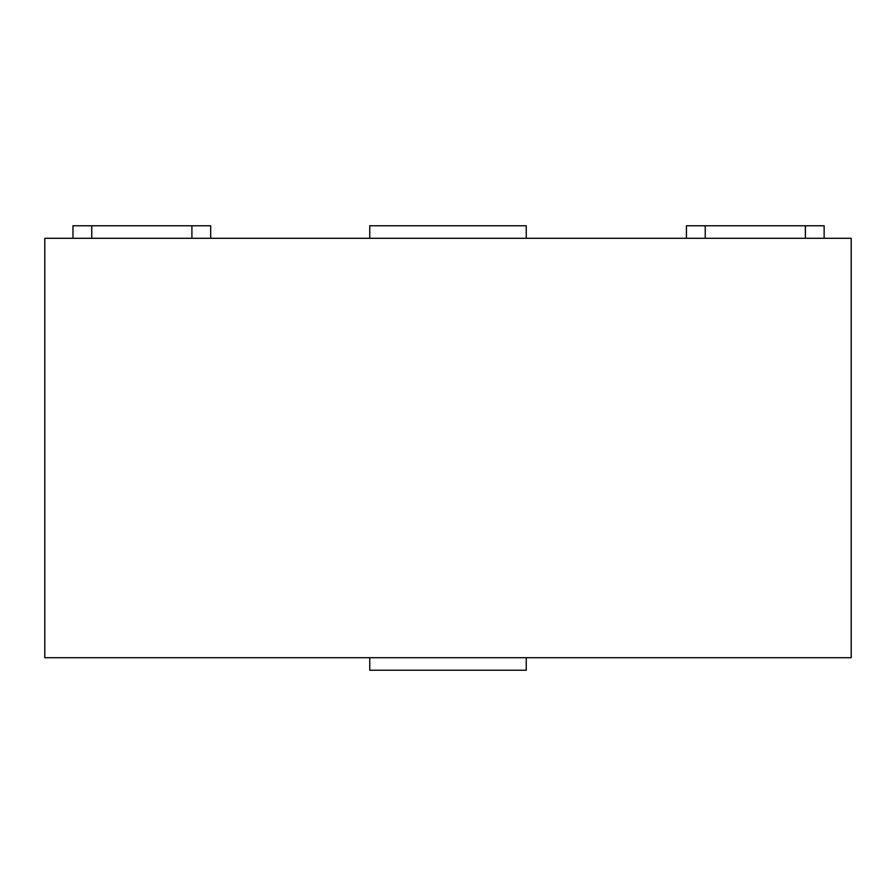 <?xml version="1.0" encoding="UTF-8"?>
<svg xmlns="http://www.w3.org/2000/svg" width="896" height="896" viewBox="0 0 896 896"><rect width="100%" height="100%" fill="white"/><g stroke="black" fill="none" stroke-linecap="round" stroke-linejoin="round"><path stroke-width="1.34" d="M369.757 238.291L369.757 225.77L526.243 225.77L526.243 238.291M526.243 657.709L526.243 670.23L369.757 670.23L369.757 657.709M851.2 657.709L851.2 238.291L44.8 238.291L44.8 657.709L851.2 657.709M72.968 238.291L72.968 225.77L210.683 225.77L210.683 238.291M686.437 238.291L686.437 225.77L824.152 225.77L824.152 238.291M91.75 225.77L91.75 238.291M191.912 225.77L191.912 238.291M705.219 238.291L705.219 225.77M805.381 238.291L805.381 225.77"/></g></svg>

